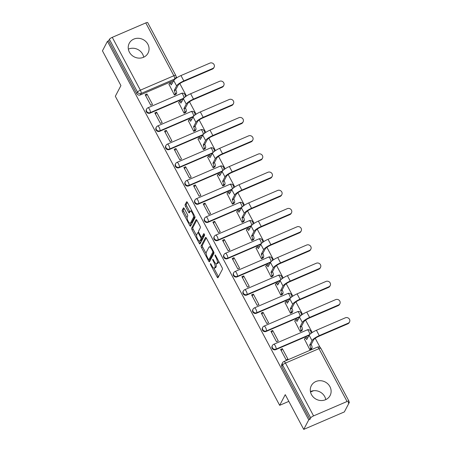 <?xml version="1.0" encoding="UTF-8"?>
<svg xmlns="http://www.w3.org/2000/svg" width="452" height="452" viewBox="0 0 452 452"><rect width="100%" height="100%" fill="white"/><g stroke="black" fill="none" stroke-linecap="round" stroke-linejoin="round"><path stroke-width="0.68" d="M210.423 263.719A0.932 0.299 -113.3 0 0 210.677 264.849L217.141 277.014A1.333 0.424 -113.3 0 0 217.915 277.771A1.333 0.424 -113.3 0 0 218 277.686L222.435 269.228A1.333 0.424 -113.3 0 0 222.073 267.618L215.604 255.453A0.932 0.299 -113.3 0 0 215.062 254.922A0.932 0.299 -113.3 0 0 215.005 254.979A0.932 0.299 -113.3 0 0 215.259 256.109L216.096 257.685A4.271 1.362 -113.3 0 1 217.259 262.849L216.887 263.556A4.271 1.362 -113.3 0 1 216.627 263.815A4.271 1.362 -113.3 0 1 214.152 261.397L213.316 259.821A0.932 0.299 -113.3 0 0 212.773 259.295A0.932 0.299 -113.3 0 0 212.717 259.352A0.932 0.299 -113.3 0 0 212.971 260.482L213.807 262.053A4.271 1.362 -113.3 0 1 214.966 267.222L214.593 267.923A4.271 1.362 -113.3 0 1 214.333 268.183A4.271 1.362 -113.3 0 1 211.858 265.765L211.022 264.194A0.932 0.299 -113.3 0 0 210.479 263.663A0.932 0.299 -113.3 0 0 210.423 263.719M311.473 394.59A10.605 9.729 27.7 0 0 320.88 400.534A10.605 9.729 27.7 0 0 330.096 395.545A10.605 9.729 27.7 0 0 329.937 386.646A10.605 9.729 27.7 0 0 320.53 380.708A10.605 9.729 27.7 0 0 311.315 385.692A10.605 9.729 27.7 0 0 311.473 394.59M325.762 399.619A10.605 9.729 27.7 0 0 324.717 396.602A10.605 9.729 27.7 0 0 310.428 391.573M129.408 52.178A10.605 9.729 27.7 0 0 138.82 58.116A10.605 9.729 27.7 0 0 148.03 53.133A10.605 9.729 27.7 0 0 147.872 44.234A10.605 9.729 27.7 0 0 138.465 38.29A10.605 9.729 27.7 0 0 129.249 43.279A10.605 9.729 27.7 0 0 129.408 52.178M143.696 57.206A10.605 9.729 27.7 0 0 142.651 54.189A10.605 9.729 27.7 0 0 128.362 49.161M184.275 208.621A1.333 0.424 -113.3 0 0 183.501 207.863A1.333 0.424 -113.3 0 0 183.422 207.948L182.179 210.316A1.333 0.424 -113.3 0 0 182.54 211.931L189.721 225.441A1.333 0.424 -113.3 0 0 190.495 226.198A1.333 0.424 -113.3 0 0 190.58 226.119L195.015 217.661A1.333 0.424 -113.3 0 0 194.654 216.045L187.467 202.536A1.333 0.424 -113.3 0 0 186.693 201.778A1.333 0.424 -113.3 0 0 186.614 201.863L185.111 204.728A1.333 0.424 -113.3 0 0 185.473 206.344L188.546 212.124A1.333 0.424 -113.3 0 0 189.32 212.881A1.333 0.424 -113.3 0 0 189.399 212.796L190.145 211.378A3.571 1.141 -113.3 0 1 190.365 211.157A3.571 1.141 -113.3 0 1 192.637 213.576A3.571 1.141 -113.3 0 1 193.405 217.502L190.484 223.068A3.571 1.141 -113.3 0 1 190.264 223.288A3.571 1.141 -113.3 0 1 187.998 220.864A3.571 1.141 -113.3 0 1 187.224 216.943L187.716 216.016A1.333 0.424 -113.3 0 0 187.354 214.401L184.275 208.621M313.569 415.902L347.068 401.489A2.718 0.644 152 0 1 348.967 401.167A2.718 0.644 152 0 1 348.933 401.427L348.153 402.913L349.339 402.399L344.339 411.925L303.738 429.4L285.257 394.647L279.658 405.32L115.328 96.259L120.927 85.586L102.451 50.833L107.446 41.307L308.739 419.874L309.919 419.366L310.699 417.88L282.607 365.046A2.718 2.497 -152.3 0 1 282.568 362.77L281.788 364.25A2.718 2.497 -152.3 0 0 281.828 366.532L282.607 365.046A2.718 0.644 152 0 1 285.478 363.075L313.569 415.902A2.718 0.644 152 0 0 310.699 417.88M303.738 429.4L308.739 419.874M201.106 245.922A1.333 0.424 -113.3 0 0 201.468 247.538L208.654 261.041A1.333 0.424 -113.3 0 0 209.429 261.798A1.333 0.424 -113.3 0 0 209.508 261.719L213.943 253.261A1.333 0.424 -113.3 0 0 213.581 251.645L206.4 238.136A1.333 0.424 -113.3 0 0 205.626 237.379A1.333 0.424 -113.3 0 0 205.547 237.464L201.106 245.922L202.293 245.413A1.333 0.424 -113.3 0 0 202.654 247.024L206.163 253.623M199.185 243.244L192.004 229.735A1.333 0.424 -113.3 0 1 191.642 228.119L196.078 219.661A1.333 0.424 -113.3 0 1 196.162 219.582A1.333 0.424 -113.3 0 1 196.936 220.339L200.01 226.119A1.333 0.424 -113.3 0 1 200.372 227.735L198.569 231.164A1.333 0.424 -113.3 0 0 198.931 232.774L200.97 236.611A1.333 0.424 -113.3 0 0 201.745 237.368A1.333 0.424 -113.3 0 0 201.829 237.289L203.699 233.718A0.932 0.299 -113.3 0 1 203.756 233.661A0.932 0.299 -113.3 0 1 204.349 234.294A0.932 0.299 -113.3 0 1 204.553 235.317L200.044 243.916A1.333 0.424 -113.3 0 1 199.959 244.001A1.333 0.424 -113.3 0 1 199.185 243.244L200.372 242.735L199.496 241.085M173.715 80.575L140.329 94.943L141.109 93.457A2.718 2.497 -152.3 0 1 137.498 92.146L109.412 39.313A2.718 0.644 -28 0 1 112.277 37.335L145.781 22.922A2.718 0.644 -28 0 1 147.68 22.6L175.772 75.433A2.718 0.644 -28 0 0 173.867 75.75L145.781 22.922M349.339 402.399L348.876 401.534M320.118 347.447L315.259 338.311M312.191 332.536L305.586 320.118M302.518 314.343L295.913 301.925M292.845 296.15L286.24 283.732M283.167 277.957L276.567 265.539M273.494 259.764L266.895 247.346M263.821 241.566L257.216 229.147M254.148 223.373L247.543 210.954M244.475 205.18L237.871 192.761M234.803 186.987L228.198 174.568M225.124 168.794L218.525 156.375M215.451 150.601L208.852 138.182M205.779 132.408L199.174 119.989M196.106 114.215L189.501 101.796M186.433 96.016L179.828 83.597M176.76 77.823L176.082 76.557M107.446 41.307L108.633 40.799L109.412 39.313M304.467 339.164L309.852 349.746L311.547 348.837M282.37 348.673L280.596 349.436L286.172 359.933L287.952 359.171L282.37 348.673L281.285 350.741M272.697 330.48L270.917 331.243L276.5 341.74L278.274 340.977L272.697 330.48L271.612 332.548M294.794 320.971L300.173 331.553L301.874 330.644M263.019 312.287L261.245 313.05L266.827 323.547L268.601 322.784L263.019 312.287L261.94 314.349M285.116 302.778L290.5 313.36L292.201 312.451M253.346 294.094L251.572 294.857L257.154 305.354L258.928 304.586L253.346 294.094L252.267 296.156M275.443 284.585L280.828 295.162L282.528 294.258M243.673 275.901L241.899 276.664L247.481 287.161L249.255 286.393L243.673 275.901L242.588 277.963M265.77 266.386L271.155 276.969L272.85 276.059M234 257.702L232.226 258.471L237.803 268.963L239.583 268.2L234 257.702L232.916 259.77M256.098 248.193L261.482 258.776L263.177 257.866M224.328 239.509L222.553 240.278L228.13 250.77L229.91 250.007L224.328 239.509L223.243 241.577M246.425 230L251.809 240.583L253.504 239.673M214.655 221.316L212.875 222.079L218.457 232.577L220.231 231.814L214.655 221.316L213.57 223.384M236.752 211.807L242.131 222.39L243.831 221.48M204.976 203.123L203.202 203.886L208.784 214.384L210.559 213.621L204.976 203.123L203.897 205.191M227.073 193.614L232.458 204.197L234.159 203.287M195.304 184.93L193.529 185.693L199.112 196.191L200.886 195.428L195.304 184.93L194.224 186.998M217.401 175.421L222.785 186.004L224.486 185.094M185.631 166.737L183.857 167.5L189.439 177.998L191.213 177.235L185.631 166.737L184.546 168.799M207.728 157.228L213.112 167.811L214.807 166.901M175.958 148.544L174.184 149.307L179.76 159.805L181.54 159.036L175.958 148.544L174.873 150.606M198.055 139.035L203.44 149.612L205.135 148.708M166.285 130.351L164.511 131.114L170.088 141.612L171.867 140.843L166.285 130.351L165.2 132.413M188.382 120.837L193.767 131.419L195.462 130.509M156.612 112.152L154.833 112.921L160.415 123.413L162.189 122.65L156.612 112.152L155.528 114.22M178.709 102.644L184.088 113.226L185.789 112.316M146.934 93.959L145.16 94.728L150.742 105.22L152.516 104.457L146.934 93.959L145.855 96.027M169.031 84.451L174.415 95.033L176.116 94.123M183.388 98.768L150.002 113.136L150.279 112.61A2.718 2.497 -152.3 0 1 146.629 109.011L146.358 109.537A2.718 2.497 27.7 0 0 150.002 113.136M193.066 116.961L159.675 131.329L159.952 130.803A2.718 2.497 -152.3 0 1 156.307 127.204L156.03 127.735A2.718 2.497 27.7 0 0 159.675 131.329M202.739 135.154L169.353 149.522L169.63 148.996A2.718 2.497 -152.3 0 1 165.98 145.403L165.703 145.928A2.718 2.497 27.7 0 0 169.353 149.522M212.412 153.347L179.026 167.715L179.303 167.189A2.718 2.497 -152.3 0 1 175.653 163.596L175.376 164.121A2.718 2.497 27.7 0 0 179.026 167.715M222.085 171.54L188.699 185.908L188.976 185.382A2.718 2.497 -152.3 0 1 185.326 181.789L185.049 182.314A2.718 2.497 27.7 0 0 188.699 185.908M231.757 189.738L198.371 204.101L198.648 203.575A2.718 2.497 -152.3 0 1 194.998 199.982L194.722 200.507A2.718 2.497 27.7 0 0 198.371 204.101M241.43 207.931L208.044 222.299L208.321 221.768A2.718 2.497 -152.3 0 1 204.671 218.175L204.4 218.7A2.718 2.497 27.7 0 0 208.044 222.299M251.109 226.124L217.723 240.492L217.994 239.967A2.718 2.497 -152.3 0 1 214.35 236.368L214.073 236.893A2.718 2.497 27.7 0 0 217.723 240.492M260.781 244.317L227.396 258.685L227.672 258.16A2.718 2.497 -152.3 0 1 224.022 254.561L223.746 255.086A2.718 2.497 27.7 0 0 227.396 258.685M270.454 262.51L237.068 276.878L237.345 276.353A2.718 2.497 -152.3 0 1 233.695 272.754L233.418 273.285A2.718 2.497 27.7 0 0 237.068 276.878M280.127 280.703L246.741 295.071L247.018 294.546A2.718 2.497 -152.3 0 1 243.368 290.947L243.091 291.478A2.718 2.497 27.7 0 0 246.741 295.071M289.8 298.896L256.414 313.264L256.691 312.739A2.718 2.497 -152.3 0 1 253.041 309.145L252.764 309.671A2.718 2.497 27.7 0 0 256.414 313.264M299.473 317.089L266.087 331.457L266.364 330.932A2.718 2.497 -152.3 0 1 262.719 327.338L262.442 327.864A2.718 2.497 27.7 0 0 266.087 331.457M309.151 335.288L275.765 349.65L276.036 349.125A2.718 2.497 -152.3 0 1 272.392 345.531L272.115 346.057A2.718 2.497 27.7 0 0 275.765 349.65M279.658 405.32L288.834 401.37M310.518 392.037L313.615 390.709M108.633 40.799L136.724 93.626A2.718 2.497 27.7 0 0 140.329 94.943M309.919 419.366L281.828 366.532M214.333 268.183L215.519 267.674A4.271 1.362 -113.3 0 0 215.779 267.414L214.593 267.923M215.875 263.635A4.271 1.362 -113.3 0 1 216.146 266.714L215.779 267.414M216.627 263.815L217.813 263.307A4.271 1.362 -113.3 0 0 218.073 263.047L216.887 263.556M218.565 261.019A4.271 1.362 -113.3 0 1 218.44 262.341L218.073 263.047M213.898 268.172L218.327 276.505A1.333 0.424 -113.3 0 0 218.48 276.765M206.242 237.876L202.293 245.413M209.276 259.482L209.835 260.533A1.333 0.424 -113.3 0 0 209.988 260.798M208.327 259.126A0.932 0.299 -113.3 0 0 208.869 259.657A0.932 0.299 -113.3 0 0 208.926 259.601L212.819 252.176A0.932 0.299 -113.3 0 0 212.57 251.046L211.683 249.385A4.271 1.362 -113.3 0 0 209.208 246.967A4.271 1.362 -113.3 0 0 208.948 247.227L206.287 252.301A4.271 1.362 -113.3 0 0 207.445 257.465L208.327 259.126M209.971 259.149A0.932 0.299 -113.3 0 0 210.056 259.149A0.932 0.299 -113.3 0 0 210.112 259.092L208.926 259.601M213.785 252.086L210.112 259.092M210.83 246.47A4.271 1.362 -113.3 0 0 210.389 246.459L209.208 246.967M196.58 235.605L193.19 229.226L192.004 229.735M196.778 220.073L192.829 227.61A1.333 0.424 -113.3 0 0 193.19 229.226M202.818 236.859A1.333 0.424 -113.3 0 0 202.931 236.859A1.333 0.424 -113.3 0 0 203.01 236.78L204.332 234.255M196.705 234.724A3.571 1.141 -113.3 0 0 197.473 238.645A3.571 1.141 -113.3 0 0 199.744 241.063A3.571 1.141 -113.3 0 0 199.959 240.848L200.987 238.882A1.333 0.424 -113.3 0 0 200.626 237.272L198.586 233.435A1.333 0.424 -113.3 0 0 197.812 232.678A1.333 0.424 -113.3 0 0 197.733 232.757L196.705 234.724M199.744 241.063L200.925 240.554A3.571 1.141 -113.3 0 0 201.146 240.334L199.959 240.848M202.027 237.243A1.333 0.424 -113.3 0 1 202.174 238.373L201.146 240.334M190.264 223.288L191.45 222.774A3.571 1.141 -113.3 0 0 191.665 222.559L190.484 223.068M194.716 216.163A3.571 1.141 -113.3 0 1 194.586 216.994L191.665 222.559M191.772 210.621A3.571 1.141 -113.3 0 0 191.546 210.649L190.365 211.157M187.314 202.27L186.292 204.219A1.333 0.424 -113.3 0 0 186.659 205.829L189.733 211.615A1.333 0.424 -113.3 0 0 189.885 211.875M190.043 223.311L190.908 224.932A1.333 0.424 -113.3 0 0 191.06 225.198M184.122 208.355L183.359 209.807A1.333 0.424 -113.3 0 0 183.721 211.423L187.1 217.774M349.549 321.943L349.221 322.564A3.13 2.87 -152.3 0 1 347.882 323.796L318.937 336.248A5.096 1.209 152 0 0 313.558 339.955L311.174 344.503L309.631 345.164L312.016 340.616A6.865 1.627 -28 0 1 319.265 335.627L348.204 323.174A3.13 2.87 27.7 0 0 348.916 318.536A3.13 2.87 27.7 0 0 345.356 317.807L316.411 330.265A6.865 1.627 -28 0 0 309.168 335.254L306.688 339.627A2.718 0.87 -113.3 0 0 305.111 338.085A2.718 0.87 -113.3 0 0 304.947 338.249L304.343 339.395M311.174 344.503L311.264 344.678A2.718 0.87 66.7 0 1 312.004 347.967L310.462 348.633A2.718 0.87 -113.3 0 0 309.727 345.339L309.631 345.164M309.886 349.729L310.462 348.633M305.111 338.085L306.648 337.424A2.718 0.87 66.7 0 1 307.676 338.096M311.428 349.068L312.004 347.967M339.876 303.75L339.548 304.371A3.13 2.87 -152.3 0 1 338.209 305.603L309.264 318.055A5.096 1.209 152 0 0 303.885 321.762L301.495 326.31L299.958 326.971L302.343 322.423A6.865 1.627 -28 0 1 309.592 317.434L338.531 304.981A3.13 2.87 27.7 0 0 339.243 300.343A3.13 2.87 27.7 0 0 335.678 299.614L306.738 312.072A6.865 1.627 -28 0 0 299.49 317.061L297.015 321.434A2.718 0.87 -113.3 0 0 295.438 319.892A2.718 0.87 -113.3 0 0 295.269 320.056L294.67 321.202M301.495 326.31L301.591 326.485A2.718 0.87 66.7 0 1 302.332 329.774L300.789 330.435A2.718 0.87 -113.3 0 0 300.055 327.146L299.958 326.971M300.213 331.536L300.789 330.435M295.438 319.892L296.975 319.231A2.718 0.87 66.7 0 1 298.004 319.903M301.755 330.875L302.332 329.774M330.203 285.557L329.875 286.178A3.13 2.87 -152.3 0 1 328.531 287.41L299.591 299.862A5.096 1.209 152 0 0 294.207 303.569L291.822 308.117L290.286 308.778L292.67 304.23A6.865 1.627 -28 0 1 299.919 299.241L328.858 286.788A3.13 2.87 27.7 0 0 329.57 282.15A3.13 2.87 27.7 0 0 326.005 281.421L297.066 293.873A6.865 1.627 -28 0 0 289.817 298.868L287.342 303.241A2.718 0.87 -113.3 0 0 285.76 301.699A2.718 0.87 -113.3 0 0 285.596 301.863L284.997 303.004M291.822 308.117L291.919 308.292A2.718 0.87 66.7 0 1 292.653 311.581L291.116 312.242A2.718 0.87 -113.3 0 0 290.376 308.953L290.286 308.778M290.54 313.343L291.116 312.242M285.76 301.699L287.302 301.038A2.718 0.87 66.7 0 1 288.325 301.704M292.077 312.677L292.653 311.581M320.53 267.364L320.202 267.985A3.13 2.87 -152.3 0 1 318.858 269.217L289.918 281.669A5.096 1.209 152 0 0 284.534 285.376L282.15 289.924L280.613 290.585L282.997 286.037A6.865 1.627 -28 0 1 290.24 281.048L319.185 268.59A3.13 2.87 27.7 0 0 319.897 263.957A3.13 2.87 27.7 0 0 316.332 263.228L287.393 275.68A6.865 1.627 -28 0 0 280.144 280.675L277.664 285.042A2.718 0.87 -113.3 0 0 276.087 283.506A2.718 0.87 -113.3 0 0 275.923 283.67L275.325 284.811M282.15 289.924L282.246 290.099A2.718 0.87 66.7 0 1 282.98 293.388L281.443 294.049A2.718 0.87 -113.3 0 0 280.703 290.76L280.613 290.585M280.867 295.145L281.443 294.049M276.087 283.506L277.63 282.845A2.718 0.87 66.7 0 1 278.652 283.511M282.404 294.484L282.98 293.388M310.857 249.171L310.53 249.792A3.13 2.87 -152.3 0 1 309.185 251.018L280.24 263.476A5.096 1.209 152 0 0 274.861 267.183L272.477 271.731L270.94 272.392L273.324 267.844A6.865 1.627 -28 0 1 280.568 262.855L309.513 250.397A3.13 2.87 27.7 0 0 310.219 245.758A3.13 2.87 27.7 0 0 306.659 245.035L277.714 257.487A6.865 1.627 -28 0 0 270.471 262.476L267.991 266.849A2.718 0.87 -113.3 0 0 266.414 265.313A2.718 0.87 -113.3 0 0 266.251 265.477L265.652 266.618M272.477 271.731L272.567 271.906A2.718 0.87 66.7 0 1 273.307 275.195L271.771 275.856A2.718 0.87 -113.3 0 0 271.03 272.567L270.94 272.392M271.194 276.952L271.771 275.856M266.414 265.313L267.951 264.646A2.718 0.87 66.7 0 1 268.98 265.318M272.731 276.291L273.307 275.195M301.179 230.978L300.857 231.599A3.13 2.87 -152.3 0 1 299.512 232.825L270.567 245.283A5.096 1.209 152 0 0 265.188 248.99L262.804 253.532L261.262 254.199L263.652 249.651A6.865 1.627 -28 0 1 270.895 244.662L299.84 232.204A3.13 2.87 27.7 0 0 300.546 227.565A3.13 2.87 27.7 0 0 296.987 226.842L268.042 239.294A6.865 1.627 -28 0 0 260.798 244.283L258.318 248.656A2.718 0.87 -113.3 0 0 256.742 247.12A2.718 0.87 -113.3 0 0 256.578 247.284L255.979 248.425M262.804 253.532L262.894 253.708A2.718 0.87 66.7 0 1 263.635 257.002L262.092 257.663A2.718 0.87 -113.3 0 0 261.358 254.374L261.262 254.199M261.522 258.759L262.092 257.663M256.742 247.12L258.278 246.453A2.718 0.87 66.7 0 1 259.307 247.125M263.058 258.098L263.635 257.002M291.506 212.779L291.178 213.406A3.13 2.87 -152.3 0 1 289.839 214.632L260.894 227.09A5.096 1.209 152 0 0 255.516 230.791L253.131 235.339L251.589 236.006L253.973 231.458A6.865 1.627 -28 0 1 261.222 226.463L290.161 214.011A3.13 2.87 27.7 0 0 290.873 209.372A3.13 2.87 27.7 0 0 287.314 208.649L258.369 221.101A6.865 1.627 -28 0 0 251.126 226.09L248.645 230.463A2.718 0.87 -113.3 0 0 247.069 228.921A2.718 0.87 -113.3 0 0 246.905 229.091L246.3 230.232M253.131 235.339L253.222 235.515A2.718 0.87 66.7 0 1 253.962 238.809L252.419 239.47A2.718 0.87 -113.3 0 0 251.685 236.181L251.589 236.006M251.843 240.566L252.419 239.47M247.069 228.921L248.606 228.26A2.718 0.87 66.7 0 1 249.634 228.932M253.386 239.905L253.962 238.809M281.833 194.586L281.506 195.207A3.13 2.87 -152.3 0 1 280.161 196.439L251.222 208.897A5.096 1.209 152 0 0 245.843 212.598L243.453 217.146L241.916 217.807L244.3 213.265A6.865 1.627 -28 0 1 251.549 208.27L280.489 195.818A3.13 2.87 27.7 0 0 281.2 191.179A3.13 2.87 27.7 0 0 277.635 190.45L248.696 202.908A6.865 1.627 -28 0 0 241.447 207.897L238.972 212.27A2.718 0.87 -113.3 0 0 237.396 210.728A2.718 0.87 -113.3 0 0 237.227 210.898L236.628 212.039M243.453 217.146L243.549 217.322A2.718 0.87 66.7 0 1 244.289 220.61L242.747 221.277A2.718 0.87 -113.3 0 0 242.012 217.983L241.916 217.807M242.17 222.373L242.747 221.277M237.396 210.728L238.933 210.067A2.718 0.87 66.7 0 1 239.961 210.739M243.713 221.712L244.289 220.61M272.16 176.393L271.833 177.014A3.13 2.87 -152.3 0 1 270.488 178.246L241.549 190.699A5.096 1.209 152 0 0 236.164 194.405L233.78 198.953L232.243 199.614L234.628 195.066A6.865 1.627 -28 0 1 241.876 190.077L270.816 177.625A3.13 2.87 27.7 0 0 271.528 172.986A3.13 2.87 27.7 0 0 267.963 172.257L239.023 184.715A6.865 1.627 -28 0 0 231.774 189.704L229.3 194.077A2.718 0.87 -113.3 0 0 227.718 192.535A2.718 0.87 -113.3 0 0 227.554 192.699L226.955 193.846M233.78 198.953L233.876 199.129A2.718 0.87 66.7 0 1 234.611 202.417L233.074 203.084A2.718 0.87 -113.3 0 0 232.334 199.79L232.243 199.614M232.497 204.18L233.074 203.084M227.718 192.535L229.26 191.874A2.718 0.87 66.7 0 1 230.283 192.546M234.034 203.519L234.611 202.417M262.488 158.2L262.16 158.821A3.13 2.87 -152.3 0 1 260.815 160.053L231.876 172.506A5.096 1.209 152 0 0 226.492 176.212L224.107 180.76L222.57 181.422L224.955 176.873A6.865 1.627 -28 0 1 232.198 171.884L261.143 159.432A3.13 2.87 27.7 0 0 261.855 154.793A3.13 2.87 27.7 0 0 258.29 154.064L229.35 166.522A6.865 1.627 -28 0 0 222.101 171.511L219.621 175.885A2.718 0.87 -113.3 0 0 218.045 174.342A2.718 0.87 -113.3 0 0 217.881 174.506L217.282 175.653M224.107 180.76L224.203 180.936A2.718 0.87 66.7 0 1 224.938 184.224L223.401 184.885A2.718 0.87 -113.3 0 0 222.661 181.597L222.57 181.422M222.825 185.987L223.401 184.885M218.045 174.342L219.587 173.681A2.718 0.87 66.7 0 1 220.61 174.353M224.361 185.326L224.938 184.224M252.809 140.007L252.487 140.629A3.13 2.87 -152.3 0 1 251.142 141.86L222.198 154.313A5.096 1.209 152 0 0 216.819 158.019L214.434 162.567L212.898 163.228L215.282 158.68A6.865 1.627 -28 0 1 222.525 153.691L251.47 141.239A3.13 2.87 27.7 0 0 252.176 136.6A3.13 2.87 27.7 0 0 248.617 135.871L219.672 148.324A6.865 1.627 -28 0 0 212.429 153.318L209.948 157.691A2.718 0.87 -113.3 0 0 208.372 156.149A2.718 0.87 -113.3 0 0 208.208 156.313L207.609 157.454M214.434 162.567L214.525 162.743A2.718 0.87 66.7 0 1 215.265 166.031L213.728 166.692A2.718 0.87 -113.3 0 0 212.988 163.404L212.898 163.228M213.152 167.794L213.728 166.692M208.372 156.149L209.909 155.488A2.718 0.87 66.7 0 1 210.937 156.155M214.689 167.127L215.265 166.031M243.136 121.814L242.814 122.435A3.13 2.87 -152.3 0 1 241.47 123.667L212.525 136.12A5.096 1.209 152 0 0 207.146 139.826L204.762 144.374L203.219 145.035L205.609 140.487A6.865 1.627 -28 0 1 212.852 135.498L241.797 123.04A3.13 2.87 27.7 0 0 242.504 118.407A3.13 2.87 27.7 0 0 238.944 117.678L209.999 130.131A6.865 1.627 -28 0 0 202.756 135.125L200.276 139.493A2.718 0.87 -113.3 0 0 198.699 137.956A2.718 0.87 -113.3 0 0 198.535 138.12L197.936 139.261M204.762 144.374L204.852 144.55A2.718 0.87 66.7 0 1 205.592 147.838L204.05 148.499A2.718 0.87 -113.3 0 0 203.315 145.211L203.219 145.035M203.479 149.595L204.05 148.499M198.699 137.956L200.236 137.295A2.718 0.87 66.7 0 1 201.264 137.962M205.016 148.934L205.592 147.838M233.464 103.621L233.136 104.242A3.13 2.87 -152.3 0 1 231.797 105.469L202.852 117.927A5.096 1.209 152 0 0 197.473 121.633L195.089 126.181L193.546 126.842L195.931 122.294A6.865 1.627 -28 0 1 203.18 117.305L232.119 104.847A3.13 2.87 27.7 0 0 232.831 100.208A3.13 2.87 27.7 0 0 229.271 99.485L200.326 111.938A6.865 1.627 -28 0 0 193.083 116.927L190.603 121.3A2.718 0.87 -113.3 0 0 189.026 119.763A2.718 0.87 -113.3 0 0 188.857 119.927L188.258 121.068M195.089 126.181L195.179 126.357A2.718 0.87 66.7 0 1 195.919 129.645L194.377 130.306A2.718 0.87 -113.3 0 0 193.642 127.018L193.546 126.842M193.801 131.402L194.377 130.306M189.026 119.763L190.563 119.096A2.718 0.87 66.7 0 1 191.591 119.769M195.343 130.741L195.919 129.645M223.791 85.428L223.463 86.049A3.13 2.87 -152.3 0 1 222.118 87.276L193.179 99.734A5.096 1.209 152 0 0 187.8 103.44L185.41 107.983L183.874 108.649L186.258 104.101A6.865 1.627 -28 0 1 193.507 99.112L222.446 86.654A3.13 2.87 27.7 0 0 223.158 82.015A3.13 2.87 27.7 0 0 219.593 81.292L190.654 93.745A6.865 1.627 -28 0 0 183.405 98.734L180.93 103.107A2.718 0.87 -113.3 0 0 179.354 101.57A2.718 0.87 -113.3 0 0 179.184 101.734L178.585 102.875M185.41 107.983L185.506 108.158A2.718 0.87 66.7 0 1 186.241 111.452L184.704 112.113A2.718 0.87 -113.3 0 0 183.97 108.825L183.874 108.649M184.128 113.209L184.704 112.113M179.354 101.57L180.89 100.903A2.718 0.87 66.7 0 1 181.919 101.576M185.67 112.548L186.241 111.452M214.118 67.229L213.79 67.856A3.13 2.87 -152.3 0 1 212.446 69.083L183.506 81.541A5.096 1.209 152 0 0 178.122 85.242L175.738 89.79L174.201 90.456L176.585 85.908A6.865 1.627 -28 0 1 183.834 80.919L212.773 68.461A3.13 2.87 27.7 0 0 213.485 63.822A3.13 2.87 27.7 0 0 209.92 63.099L180.981 75.552A6.865 1.627 -28 0 0 173.732 80.541L171.257 84.914A2.718 0.87 -113.3 0 0 169.675 83.371A2.718 0.87 -113.3 0 0 169.511 83.541L168.912 84.682M175.738 89.79L175.834 89.965A2.718 0.87 66.7 0 1 176.568 93.259L175.031 93.92A2.718 0.87 -113.3 0 0 174.291 90.632L174.201 90.456M174.455 95.016L175.031 93.92M169.675 83.371L171.218 82.71A2.718 0.87 66.7 0 1 172.24 83.383M175.992 94.355L176.568 93.259M211.242 264.606L210.677 264.849M215.824 255.866L215.259 256.109M213.536 260.239L212.971 260.482M183.794 98.186A2.718 2.497 -152.3 0 1 183.778 98.191L150.279 112.61A2.718 0.87 66.7 0 0 149.544 109.316A2.718 0.87 66.7 0 0 147.962 107.779A2.718 2.718 0 0 0 146.629 109.011M183.766 98.22L183.778 98.191A2.718 0.87 -113.3 0 0 183.043 94.903A2.718 0.87 66.7 0 0 181.467 93.361L147.962 107.779M193.439 116.413L193.456 116.384A2.718 2.497 -152.3 0 1 193.456 116.384L159.952 130.803A2.718 0.87 66.7 0 0 159.217 127.515A2.718 0.87 66.7 0 0 157.641 125.972A2.718 2.718 0 0 0 156.307 127.204M203.14 134.572A2.718 2.497 -152.3 0 1 203.129 134.577L169.63 148.996A2.718 0.87 66.7 0 0 168.89 145.708A2.718 0.87 66.7 0 0 167.313 144.165A2.718 2.718 0 0 0 165.98 145.403M203.112 134.606L203.129 134.577A2.718 0.87 -113.3 0 0 202.389 131.289A2.718 0.87 66.7 0 0 200.812 129.747L167.313 144.165M212.785 152.799L212.802 152.77A2.718 2.497 -152.3 0 1 212.802 152.77L179.303 167.189A2.718 0.87 66.7 0 0 178.563 163.901A2.718 0.87 66.7 0 0 176.986 162.358A2.718 2.718 0 0 0 175.653 163.596M222.486 170.963A2.718 2.497 -152.3 0 1 222.474 170.969L188.976 185.382A2.718 0.87 66.7 0 0 188.235 182.094A2.718 0.87 66.7 0 0 186.659 180.551A2.718 2.718 0 0 0 185.326 181.789M222.463 170.992L222.474 170.969A2.718 0.87 -113.3 0 0 221.734 167.675A2.718 0.87 66.7 0 0 220.158 166.138L186.659 180.551M232.136 189.185L232.147 189.162A2.718 2.497 -152.3 0 1 232.147 189.162L198.648 203.575A2.718 0.87 66.7 0 0 197.908 200.287A2.718 0.87 66.7 0 0 196.332 198.744A2.718 2.718 0 0 0 194.998 199.982M241.837 207.349A2.718 2.497 -152.3 0 1 241.82 207.355L208.321 221.768A2.718 0.87 66.7 0 0 207.587 218.48A2.718 0.87 66.7 0 0 206.005 216.937A2.718 2.718 0 0 0 204.671 218.175M241.809 207.383L241.82 207.355A2.718 0.87 -113.3 0 0 241.085 204.067A2.718 0.87 66.7 0 0 239.509 202.524L206.005 216.937M251.481 225.576L251.498 225.548A2.718 2.497 -152.3 0 1 251.498 225.548L217.994 239.967A2.718 0.87 66.7 0 0 217.259 236.673A2.718 0.87 66.7 0 0 215.683 235.136A2.718 2.718 0 0 0 214.35 236.368M261.154 243.769L261.171 243.741A2.718 2.497 -152.3 0 1 261.171 243.741L227.672 258.16A2.718 0.87 66.7 0 0 226.932 254.866A2.718 0.87 66.7 0 0 225.356 253.329A2.718 2.718 0 0 0 224.022 254.561M270.855 261.928A2.718 2.497 -152.3 0 1 270.844 261.934L237.345 276.353A2.718 0.87 66.7 0 0 236.605 273.064A2.718 0.87 66.7 0 0 235.029 271.522A2.718 2.718 0 0 0 233.695 272.754M270.827 261.962L270.844 261.934A2.718 0.87 -113.3 0 0 270.104 258.646A2.718 0.87 66.7 0 0 268.528 257.103L235.029 271.522M280.506 280.155L280.517 280.127A2.718 2.497 -152.3 0 1 280.517 280.127L247.018 294.546A2.718 0.87 66.7 0 0 246.278 291.257A2.718 0.87 66.7 0 0 244.701 289.715A2.718 2.718 0 0 0 243.368 290.947M290.207 298.314A2.718 2.497 -152.3 0 1 290.19 298.32L256.691 312.739A2.718 0.87 66.7 0 0 255.951 309.45A2.718 0.87 66.7 0 0 254.374 307.908A2.718 2.718 0 0 0 253.041 309.145M290.178 298.348L290.19 298.32A2.718 0.87 -113.3 0 0 289.455 295.032A2.718 0.87 66.7 0 0 287.873 293.495L254.374 307.908M299.851 316.541L299.862 316.519A2.718 2.497 -152.3 0 1 299.862 316.519L266.364 330.932A2.718 0.87 66.7 0 0 265.629 327.643A2.718 0.87 66.7 0 0 264.047 326.101A2.718 2.718 0 0 0 262.719 327.338M309.552 334.706A2.718 2.497 -152.3 0 1 309.541 334.712L276.036 349.125A2.718 0.87 66.7 0 0 275.302 345.837A2.718 0.87 66.7 0 0 273.726 344.294A2.718 2.718 0 0 0 272.392 345.531M309.524 334.734L309.541 334.712A2.718 0.87 -113.3 0 0 308.801 331.418A2.718 0.87 66.7 0 0 307.224 329.881L273.726 344.294M174.093 80.027L174.608 79.043L141.109 93.457A2.718 0.87 66.7 0 0 140.369 90.168L173.867 75.75A2.718 0.87 66.7 0 1 174.608 79.043A2.718 2.497 -152.3 0 0 175.777 77.97A2.718 2.718 0 0 0 175.772 75.433M112.277 37.335L140.369 90.168A2.718 0.644 152 0 0 137.498 92.146L136.724 93.626M347.068 401.489L318.976 348.656L285.478 363.075A2.718 0.87 -113.3 0 0 283.901 361.532A2.718 2.718 0 0 0 282.568 362.77M264.047 326.101L297.552 311.688A2.718 0.87 66.7 0 1 299.128 313.225A2.718 0.87 -113.3 0 1 299.862 316.519M244.701 289.715L278.2 275.296A2.718 0.87 66.7 0 1 279.777 276.839A2.718 0.87 -113.3 0 1 280.517 280.127M225.356 253.329L258.855 238.91A2.718 0.87 66.7 0 1 260.431 240.453A2.718 0.87 -113.3 0 1 261.171 243.741M215.683 235.136L249.182 220.717A2.718 0.87 66.7 0 1 250.758 222.26A2.718 0.87 -113.3 0 1 251.498 225.548M196.332 198.744L229.831 184.331A2.718 0.87 66.7 0 1 231.413 185.868A2.718 0.87 -113.3 0 1 232.147 189.162M176.986 162.358L210.485 147.945A2.718 0.87 66.7 0 1 212.061 149.482A2.718 0.87 -113.3 0 1 212.802 152.77M157.641 125.972L191.139 111.554A2.718 0.87 66.7 0 1 192.716 113.096A2.718 0.87 -113.3 0 1 193.456 116.384M317.4 347.113A2.718 0.87 -113.3 0 1 318.976 348.656A2.718 0.644 -28 0 1 320.875 348.339A2.718 2.718 0 0 0 317.4 347.113L283.901 361.532M216.146 266.714L214.966 267.222M214.378 261.81L213.807 262.053M218.44 262.341L217.259 262.849M216.661 257.442L216.096 257.685M218.327 276.505L217.141 277.014M209.835 260.533L208.654 261.041M202.654 247.024L201.468 247.538M213.666 251.809L212.819 252.176M213.135 250.803L212.57 251.046M212.248 249.142L211.683 249.385M192.829 227.61L191.642 228.119M203.01 236.78L201.829 237.289M202.174 238.373L200.987 238.882M201.225 237.012L200.626 237.272M199.151 233.192L198.586 233.435M194.586 216.994L193.405 217.502M189.733 211.615L188.546 212.124M186.659 205.829L185.473 206.344M186.292 204.219L185.111 204.728M190.908 224.932L189.721 225.441M183.721 211.423L182.54 211.931M183.359 209.807L182.179 210.316M347.882 323.796L348.204 323.174M311.264 344.678L309.727 345.339M312.016 340.616L309.168 335.254M319.265 335.627L316.411 330.265M338.209 305.603L338.531 304.981M301.591 326.485L300.055 327.146M302.343 322.423L299.49 317.061M309.592 317.434L306.738 312.072M328.531 287.41L328.858 286.788M291.919 308.292L290.376 308.953M292.67 304.23L289.817 298.868M299.919 299.241L297.066 293.873M318.858 269.217L319.185 268.59M282.246 290.099L280.703 290.76M282.997 286.037L280.144 280.675M290.24 281.048L287.393 275.68M309.185 251.018L309.513 250.397M272.567 271.906L271.03 272.567M273.324 267.844L270.471 262.476M280.568 262.855L277.714 257.487M299.512 232.825L299.84 232.204M262.894 253.708L261.358 254.374M263.652 249.651L260.798 244.283M270.895 244.662L268.042 239.294M289.839 214.632L290.161 214.011M253.222 235.515L251.685 236.181M253.973 231.458L251.126 226.09M261.222 226.463L258.369 221.101M280.161 196.439L280.489 195.818M243.549 217.322L242.012 217.983M244.3 213.265L241.447 207.897M251.549 208.27L248.696 202.908M270.488 178.246L270.816 177.625M233.876 199.129L232.334 199.79M234.628 195.066L231.774 189.704M241.876 190.077L239.023 184.715M260.815 160.053L261.143 159.432M224.203 180.936L222.661 181.597M224.955 176.873L222.101 171.511M232.198 171.884L229.35 166.522M251.142 141.86L251.47 141.239M214.525 162.743L212.988 163.404M215.282 158.68L212.429 153.318M222.525 153.691L219.672 148.324M241.47 123.667L241.797 123.04M204.852 144.55L203.315 145.211M205.609 140.487L202.756 135.125M212.852 135.498L209.999 130.131M231.797 105.469L232.119 104.847M195.179 126.357L193.642 127.018M195.931 122.294L193.083 116.927M203.18 117.305L200.326 111.938M222.118 87.276L222.446 86.654M185.506 108.158L183.97 108.825M186.258 104.101L183.405 98.734M193.507 99.112L190.654 93.745M212.446 69.083L212.773 68.461M175.834 89.965L174.291 90.632M176.585 85.908L173.732 80.541M183.834 80.919L180.981 75.552M310.727 333.593A2.718 2.718 0 0 0 307.224 329.881M301.055 315.4A2.718 2.718 0 0 0 297.552 311.688M291.382 297.207A2.718 2.718 0 0 0 287.873 293.495M281.709 279.014A2.718 2.718 0 0 0 278.2 275.296M272.036 260.821A2.718 2.718 0 0 0 268.528 257.103M262.363 242.628A2.718 2.718 0 0 0 258.855 238.91M252.685 224.429A2.718 2.718 0 0 0 249.182 220.717M243.012 206.236A2.718 2.718 0 0 0 239.509 202.524M233.339 188.043A2.718 2.718 0 0 0 229.831 184.331M223.667 169.85A2.718 2.718 0 0 0 220.158 166.138M213.994 151.657A2.718 2.718 0 0 0 210.485 147.945M204.321 133.464A2.718 2.718 0 0 0 200.812 129.747M194.642 115.271A2.718 2.718 0 0 0 191.139 111.554M184.97 97.078A2.718 2.718 0 0 0 181.467 93.361M175.297 78.88L175.777 77.97M348.967 401.167L320.875 348.339M210.056 259.149L208.869 259.657M202.931 236.859L201.745 237.368M198.716 232.294L197.812 232.678"/></g></svg>
